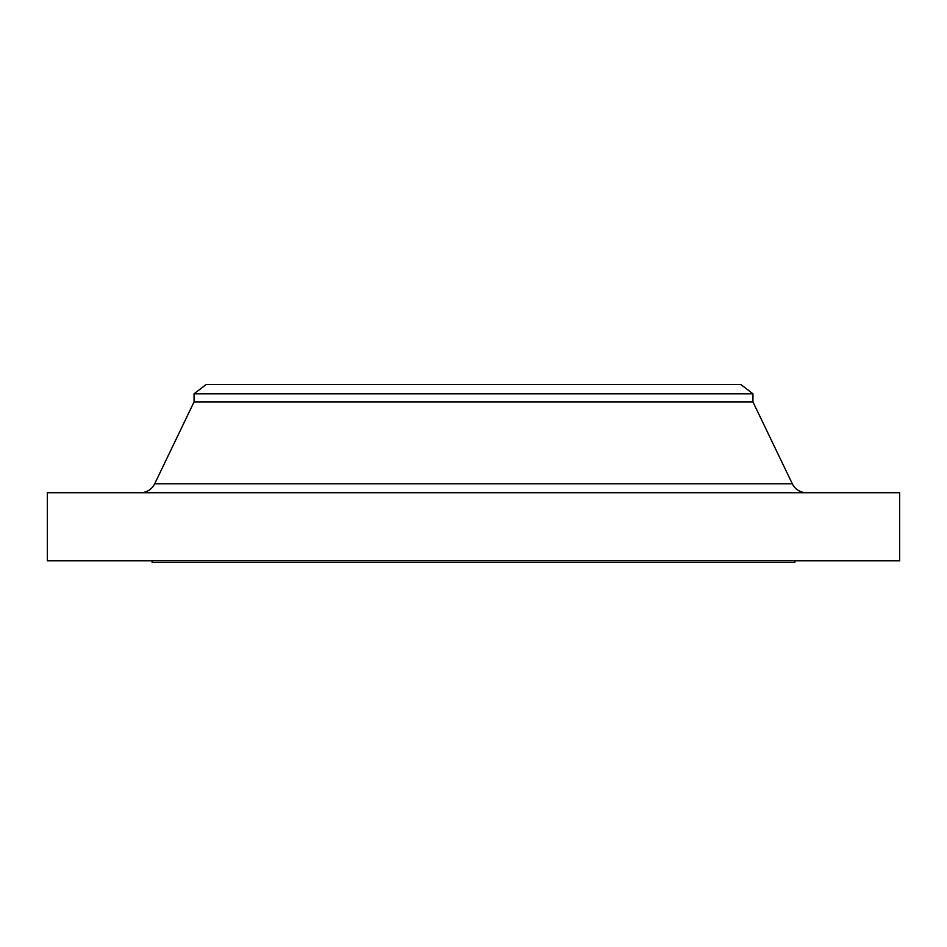 <?xml version="1.0" encoding="UTF-8"?>
<svg xmlns="http://www.w3.org/2000/svg" width="947" height="947" viewBox="0 0 947 947"><rect width="100%" height="100%" fill="white"/><g stroke="black" fill="none" stroke-linecap="round" stroke-linejoin="round"><path stroke-width="1.42" d="M806.489 492.712A15.72 15.72 0 0 1 792.319 483.799L752.948 401.895L194.052 401.895L154.681 483.799L792.319 483.799M140.511 492.712A15.72 15.72 0 0 0 154.681 483.799M194.052 393.81L752.948 393.81L740.72 384.423L206.28 384.423L194.052 393.81L194.052 401.895M752.948 393.81L752.948 401.895M899.65 492.712L47.35 492.712L47.35 560.825L899.65 560.825L899.65 492.712M152.136 560.825L152.136 562.577L794.864 562.577L794.864 560.825"/></g></svg>
